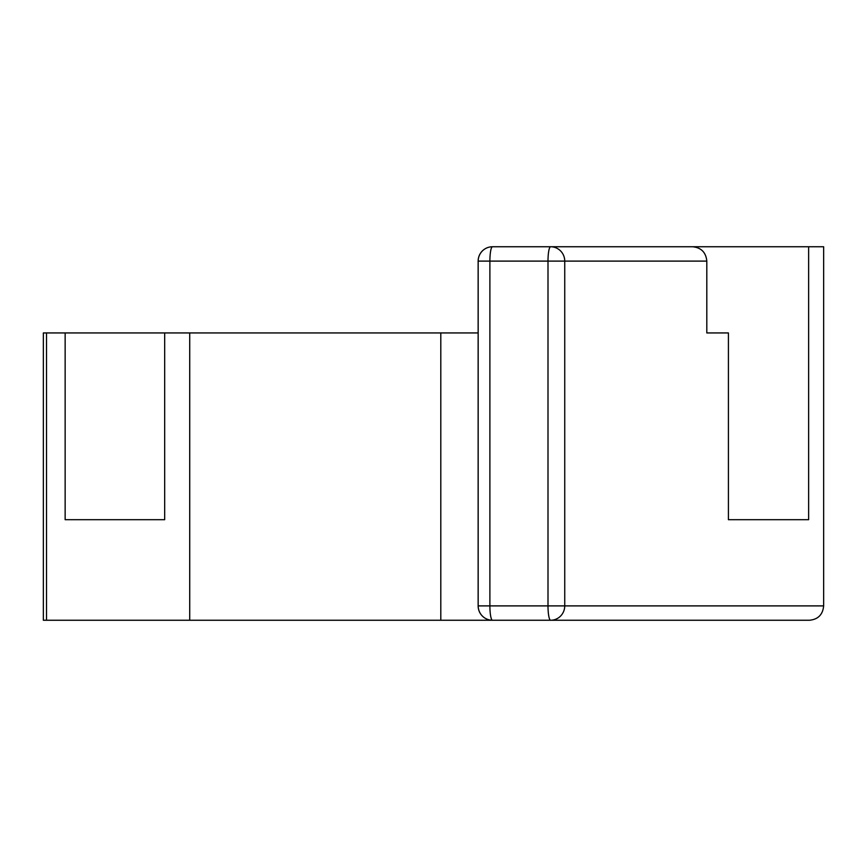 <?xml version="1.0" encoding="UTF-8"?>
<svg xmlns="http://www.w3.org/2000/svg" width="867" height="867" viewBox="0 0 867 867"><rect width="100%" height="100%" fill="white"/><g stroke="black" fill="none" stroke-linecap="round" stroke-linejoin="round"><path stroke-width="1.3" d="M492.51 620.252L809.518 620.252C818.101 619.396 822.816 614.605 823.65 605.892L478.14 605.892A14.371 14.371 0 0 0 492.51 620.252A14.371 14.338 90 0 1 478.172 605.892L478.172 261.108A14.371 14.338 90 0 1 492.51 246.748A14.371 2.623 90 0 0 489.888 261.108L547.998 261.108A14.371 2.623 -90 0 1 550.621 246.748L492.51 246.748A14.371 14.371 0 0 0 478.14 261.108L489.888 261.108L489.888 605.892A14.371 2.623 90 0 0 492.51 620.252L440.804 620.252L440.804 332.939L478.14 332.939M706.811 261.108C705.955 252.405 701.208 247.615 692.57 246.748L550.621 246.748A14.371 14.121 90 0 1 564.742 261.108L706.811 261.108L706.811 332.939L728.421 332.939L728.421 519.691L808.629 519.691L808.629 246.748L512.332 246.748M547.998 261.108L564.742 261.108L564.742 605.892A14.371 14.121 90 0 1 550.621 620.252A14.371 2.623 -90 0 1 547.998 605.892L547.998 261.108M46.525 332.939L46.525 620.252L43.35 620.252L43.35 332.939L189.721 332.939L189.721 620.252L440.804 620.252M440.804 332.939L189.721 332.939M189.721 620.252L46.525 620.252M823.65 605.892L823.65 246.748L808.629 246.748M65.144 332.939L65.144 519.691L164.676 519.691L164.676 332.939M65.144 519.691L164.676 519.691M728.421 519.691L808.629 519.691M478.14 605.892L478.14 261.108"/></g></svg>
